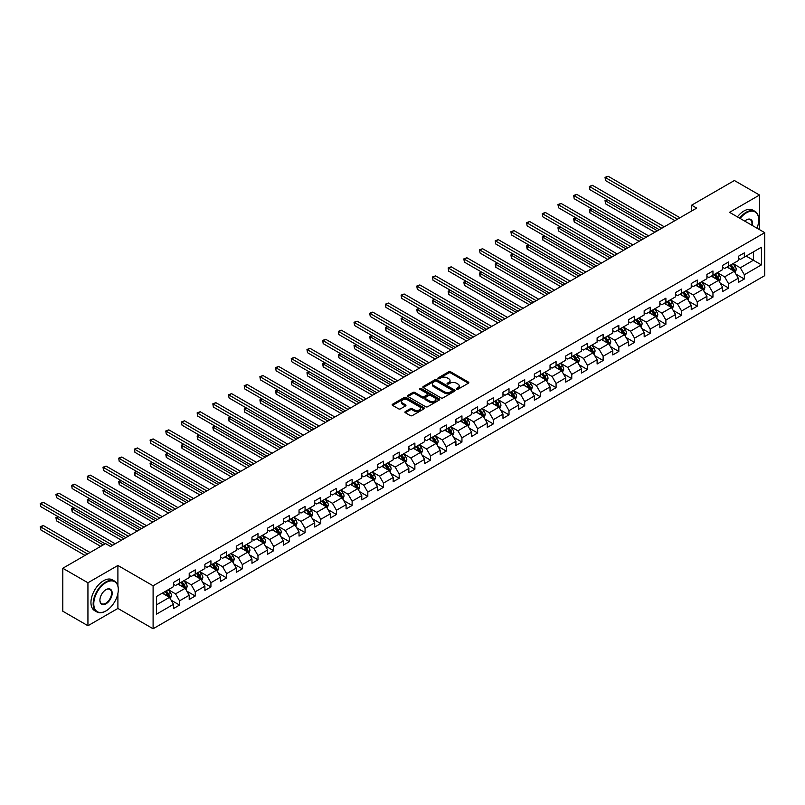 <?xml version="1.0" encoding="UTF-8"?>
<svg xmlns="http://www.w3.org/2000/svg" width="805" height="805" viewBox="0 0 805 805"><rect width="100%" height="100%" fill="white"/><g stroke="black" fill="none" stroke-linecap="round" stroke-linejoin="round"><path stroke-width="1.21" d="M456.546 389.268A0.976 0.564 0 0 0 457.924 389.268L468.409 383.21A1.399 0.805 0 0 0 468.822 382.647A1.399 0.805 0 0 0 468.409 382.073L450.649 371.819A1.399 0.805 0 0 0 448.667 371.819L438.182 377.867A0.976 0.564 0 0 0 439.56 378.672L440.919 377.887A4.468 2.576 0 0 1 447.238 377.887L448.717 378.742A4.468 2.576 0 0 1 450.025 380.564A4.468 2.576 0 0 1 448.717 382.385L447.359 383.17A0.976 0.564 0 0 0 448.747 383.965L450.106 383.19A4.468 2.576 0 0 1 456.415 383.19L457.904 384.045A4.468 2.576 0 0 1 459.212 385.867A4.468 2.576 0 0 1 457.904 387.688L456.546 388.473A0.976 0.564 0 0 0 456.546 389.268L456.546 388.473M405.338 411.597A1.399 0.805 0 0 0 404.925 412.17A1.399 0.805 0 0 0 405.338 412.734L410.319 415.611A1.399 0.805 0 0 0 412.291 415.611L423.943 408.89A1.399 0.805 0 0 0 424.356 408.316A1.399 0.805 0 0 0 423.943 407.753L406.173 397.489A1.399 0.805 0 0 0 404.201 397.489L392.548 404.221A1.399 0.805 0 0 0 392.146 404.784A1.399 0.805 0 0 0 392.548 405.358L398.576 408.829A1.399 0.805 0 0 0 400.548 408.829L405.529 405.951A1.399 0.805 0 0 0 405.941 405.388A1.399 0.805 0 0 0 405.529 404.814L402.55 403.094A3.733 2.153 0 0 1 401.454 401.564A3.733 2.153 0 0 1 403.758 399.572A3.733 2.153 0 0 1 407.823 400.045L419.526 406.797A3.733 2.153 0 0 1 420.623 408.316A3.733 2.153 0 0 1 418.318 410.309A3.733 2.153 0 0 1 414.243 409.846L412.291 408.719A1.399 0.805 0 0 0 410.319 408.719L405.338 411.597L405.338 412.734M117.902 565.472L87.936 582.77L62.8 568.26L62.8 611.226L87.936 625.737L117.902 608.439L153.101 628.755L153.101 585.788L117.902 565.472L117.902 585.869M759.518 229.646L759.518 195.041L729.551 212.339L764.75 232.665L153.101 585.788M759.518 195.041L734.381 180.521L691.636 205.195L691.636 211.001M62.8 568.26L105.535 543.576L110.567 546.484L696.667 208.103L691.636 205.195M441.019 397.891A1.399 0.805 0 0 0 442.992 397.891L454.644 391.17A1.399 0.805 0 0 0 455.046 390.596A1.399 0.805 0 0 0 454.644 390.023L436.874 379.769A1.399 0.805 0 0 0 434.901 379.769L423.249 386.491A1.399 0.805 0 0 0 422.846 387.064A1.399 0.805 0 0 0 423.249 387.628L441.019 397.891M420.24 389.479A0.976 0.564 0 0 1 421.226 389.62L439.278 400.035L427.646 406.756A1.399 0.805 0 0 1 425.674 406.756L407.904 396.493L407.904 395.356A1.399 0.805 0 0 0 407.491 395.919A1.399 0.805 0 0 0 407.904 396.493M407.904 395.356L412.885 392.478A1.399 0.805 0 0 1 414.857 392.478L422.072 396.634A1.399 0.805 0 0 0 424.044 396.634L427.344 394.722A1.399 0.805 0 0 0 427.757 394.158A1.399 0.805 0 0 0 427.344 393.585L419.848 389.258A0.976 0.564 0 0 1 421.226 388.453L439.289 398.888A1.399 0.805 0 0 1 439.701 399.461A1.399 0.805 0 0 1 439.289 400.025L439.289 398.888M153.101 628.755L764.75 275.632L764.75 232.665M171.153 600.218L179.555 605.068L179.555 600.832L189.205 595.257L189.205 599.494L195.243 596.012L195.243 591.776L204.893 586.201L204.893 590.437L210.93 586.956L210.93 582.709L220.59 577.145L220.59 581.381L226.618 577.899L226.618 573.653L236.278 568.078L236.278 572.325L242.305 568.833L242.305 564.597L251.965 559.022L251.965 563.269L257.992 559.777L257.992 555.541L267.652 549.966L267.652 554.202L273.68 550.721L273.68 546.484L283.34 540.91L283.34 545.146L289.377 541.664L289.377 537.428L299.027 531.853L299.027 536.09L305.065 532.608L305.065 528.372L314.715 522.797L314.715 527.034L320.752 523.552L320.752 519.316L330.402 513.741L330.402 517.977L336.44 514.496L336.44 510.249L346.09 504.675L346.09 508.921L352.127 505.439L352.127 501.193L361.777 495.618L361.777 499.865L367.815 496.373L367.815 492.137L377.465 486.562L377.465 490.798L383.502 487.317L383.502 483.081L393.162 477.506L393.162 481.742L399.189 478.261L399.189 474.024L408.849 468.45L408.849 472.686L414.877 469.204L414.877 464.968L424.537 459.393L424.537 463.63L430.564 460.148L430.564 455.912L440.224 450.337L440.224 454.573L446.252 451.092L446.252 446.845L455.912 441.281L455.912 445.517L461.949 442.036L461.949 437.789L471.599 432.215L471.599 436.461L477.637 432.969L477.637 428.733L487.287 423.158L487.287 427.405L493.324 423.913L493.324 419.677L502.974 414.102L502.974 418.338L509.012 414.857L509.012 410.62L518.662 405.046L518.662 409.282L524.699 405.8L524.699 401.564L534.349 395.99L534.349 400.226L540.386 396.744L540.386 392.508L550.036 386.933L550.036 391.17L556.074 387.688L556.074 383.452L565.734 377.877L565.734 382.113L571.761 378.632L571.761 374.385L581.421 368.811L581.421 373.057L587.449 369.575L587.449 365.329L597.109 359.755L597.109 364.001L603.136 360.509L603.136 356.273L612.796 350.698L612.796 354.935L618.824 351.453L618.824 347.217L628.484 341.642L628.484 345.878L634.521 342.397L634.521 338.16L644.171 332.586L644.171 336.822L650.209 333.34L650.209 329.104L659.859 323.529L659.859 327.766L665.896 324.284L665.896 320.048L675.546 314.473L675.546 318.71L681.583 315.228L681.583 310.982L691.233 305.417L691.233 309.653L697.271 306.172L697.271 301.925L706.921 296.351L706.921 300.597L712.958 297.105L712.958 292.869L722.608 287.294L722.608 291.541L728.646 288.049L728.646 283.813L738.306 278.238L738.306 282.475L744.333 278.993L744.333 274.757L761.429 264.885L761.429 247.236L753.389 251.885L753.389 260.236L761.429 264.885M179.555 605.068L173.518 608.55L173.518 604.313L156.422 614.185L156.422 596.535L173.518 586.664L173.518 582.428L179.555 578.936L179.555 583.182L189.205 577.608L189.205 573.361L195.243 569.88L195.243 574.116L204.893 568.551L204.893 564.305L210.93 560.823L210.93 565.06L220.59 559.485L220.59 555.249L226.618 551.767L226.618 556.003L236.278 550.429L236.278 546.192L242.305 542.711L242.305 546.947L251.965 541.373L251.965 537.136L257.992 533.655L257.992 537.891L267.652 532.316L267.652 528.08L273.68 524.598L273.68 528.835L283.34 523.26L283.34 519.024L289.377 515.532L289.377 519.778L299.027 514.204L299.027 509.968L305.065 506.476L305.065 510.722L314.715 505.148L314.715 500.901L320.752 497.42L320.752 501.656L330.402 496.081L330.402 491.845L336.44 488.363L336.44 492.6L346.09 487.025L346.09 482.789L352.127 479.307L352.127 483.543L361.777 477.969L361.777 473.732L367.815 470.251L367.815 474.487L377.465 468.913L377.465 464.676L383.502 461.195L383.502 465.431L393.162 459.856L393.162 455.62L399.189 452.138L399.189 456.375L408.849 450.8L408.849 446.564L414.877 443.072L414.877 447.318L424.537 441.744L424.537 437.497L430.564 434.016L430.564 438.252L440.224 432.688L440.224 428.441L446.252 424.96L446.252 429.196L455.912 423.621L455.912 419.385L461.949 415.903L461.949 420.14L471.599 414.565L471.599 410.329L477.637 406.847L477.637 411.083L487.287 405.509L487.287 401.272L493.324 397.791L493.324 402.027L502.974 396.452L502.974 392.216L509.012 388.735L509.012 392.971L518.662 387.396L518.662 383.16L524.699 379.668L524.699 383.915L534.349 378.34L534.349 374.104L540.386 370.612L540.386 374.858L550.036 369.284L550.036 365.037L556.074 361.556L556.074 365.792L565.734 360.217L565.734 355.981L571.761 352.499L571.761 356.736L581.421 351.161L581.421 346.925L587.449 343.443L587.449 347.68L597.109 342.105L597.109 337.869L603.136 334.387L603.136 338.623L612.796 333.049L612.796 328.812L618.824 325.331L618.824 329.567L628.484 323.992L628.484 319.756L634.521 316.274L634.521 320.511L644.171 314.936L644.171 310.7L650.209 307.208L650.209 311.454L659.859 305.88L659.859 301.634L665.896 298.152L665.896 302.388L675.546 296.824L675.546 292.577L681.583 289.096L681.583 293.332L691.233 287.757L691.233 283.521L697.271 280.039L697.271 284.276L706.921 278.701L706.921 274.465L712.958 270.983L712.958 275.219L722.608 269.645L722.608 265.409L728.646 261.927L728.646 266.163L738.306 260.589L738.306 256.352L744.333 252.871L744.333 257.107L761.429 247.236M177.945 584.108L185.19 588.284L175.53 593.859L168.295 589.683M173.518 584.339L175.53 585.497L179.555 583.182M175.53 593.859L179.555 600.832M185.19 588.284L189.205 595.257M193.633 575.052L200.878 579.228L191.218 584.802L183.983 580.626M189.205 575.283L191.218 576.44L195.243 574.116M191.218 584.802L195.243 591.776M200.878 579.228L204.893 586.201M209.32 565.996L216.565 570.171L206.905 575.746L199.67 571.57M204.893 566.227L206.905 567.384L210.93 565.06M206.905 575.746L210.93 582.709M216.565 570.171L220.59 577.145M225.008 556.939L232.253 561.115L222.593 566.69L215.358 562.504M220.59 557.171L222.593 558.328L226.618 556.003M222.593 566.69L226.618 573.653M232.253 561.115L236.278 568.078M240.695 547.873L247.94 552.059L238.29 557.634L231.045 553.448M236.278 548.104L238.29 549.272L242.305 546.947M238.29 557.634L242.305 564.597M247.94 552.059L251.965 559.022M256.382 538.817L263.627 543.003L253.978 548.577L246.733 544.391M251.965 539.048L253.978 540.215L257.992 537.891M253.978 548.577L257.992 555.541M263.627 543.003L267.652 549.966M272.08 529.76L279.315 533.946L269.665 539.521L262.42 535.335M267.652 529.992L269.665 531.159L273.68 528.835M269.665 539.521L273.68 546.484M279.315 533.946L283.34 540.91M287.767 520.704L295.002 524.88L285.352 530.455L278.107 526.279M283.34 520.936L285.352 522.093L289.377 519.778M285.352 530.455L289.377 537.428M295.002 524.88L299.027 531.853M303.455 511.648L310.69 515.824L301.04 521.399L293.795 517.223M299.027 511.879L301.04 513.037L305.065 510.722M301.04 521.399L305.065 528.372M310.69 515.824L314.715 522.797M319.142 502.592L326.377 506.768L316.727 512.342L309.482 508.166M314.715 502.823L316.727 503.98L320.752 501.656M316.727 512.342L320.752 519.316M326.377 506.768L330.402 513.741M334.83 493.535L342.075 497.711L332.415 503.286L325.17 499.11M330.402 493.767L332.415 494.924L336.44 492.6M332.415 503.286L336.44 510.249M342.075 497.711L346.09 504.675M350.517 484.469L357.762 488.655L348.102 494.23L340.867 490.044M346.09 484.711L348.102 485.868L352.127 483.543M348.102 494.23L352.127 501.193M357.762 488.655L361.777 495.618M366.205 475.413L373.45 479.599L363.79 485.174L356.555 480.988M361.777 475.644L363.79 476.812L367.815 474.487M363.79 485.174L367.815 492.137M373.45 479.599L377.465 486.562M381.892 466.357L389.137 470.543L379.477 476.117L372.242 471.931M377.465 466.588L379.477 467.755L383.502 465.431M379.477 476.117L383.502 483.081M389.137 470.543L393.162 477.506M397.579 457.3L404.824 461.486L395.164 467.051L387.93 462.875M393.162 457.532L395.164 458.699L399.189 456.375M395.164 467.051L399.189 474.024M404.824 461.486L408.849 468.45M413.267 448.244L420.512 452.42L410.862 457.995L403.617 453.819M408.849 448.476L410.862 449.633L414.877 447.318M410.862 457.995L414.877 464.968M420.512 452.42L424.537 459.393M428.954 439.188L436.199 443.364L426.549 448.938L419.304 444.763M424.537 439.419L426.549 440.577L430.564 438.252M426.549 448.938L430.564 455.912M436.199 443.364L440.224 450.337M444.652 430.132L451.887 434.308L442.237 439.882L434.992 435.706M440.224 430.363L442.237 431.52L446.252 429.196M442.237 439.882L446.252 446.845M451.887 434.308L455.912 441.281M460.339 421.075L467.574 425.251L457.924 430.826L450.679 426.64M455.912 421.307L457.924 422.464L461.949 420.14M457.924 430.826L461.949 437.789M467.574 425.251L471.599 432.215M476.027 412.009L483.262 416.195L473.612 421.77L466.367 417.584M471.599 412.241L473.612 413.408L477.637 411.083M473.612 421.77L477.637 428.733M483.262 416.195L487.287 423.158M491.714 402.953L498.949 407.139L489.299 412.713L482.054 408.527M487.287 403.184L489.299 404.351L493.324 402.027M489.299 412.713L493.324 419.677M498.949 407.139L502.974 414.102M507.402 393.897L514.637 398.083L504.987 403.657L497.742 399.471M502.974 394.128L504.987 395.295L509.012 392.971M504.987 403.657L509.012 410.62M514.637 398.083L518.662 405.046M523.089 384.84L530.334 389.016L520.674 394.591L513.439 390.415M518.662 385.072L520.674 386.229L524.699 383.915M520.674 394.591L524.699 401.564M530.334 389.016L534.349 395.99M538.776 375.784L546.021 379.96L536.361 385.535L529.127 381.359M534.349 376.016L536.361 377.173L540.386 374.858M536.361 385.535L540.386 392.508M546.021 379.96L550.036 386.933M554.464 366.728L561.709 370.904L552.049 376.478L544.814 372.302M550.036 366.959L552.049 368.116L556.074 365.792M552.049 376.478L556.074 383.452M561.709 370.904L565.734 377.877M570.151 357.672L577.396 361.848L567.736 367.422L560.501 363.246M565.734 357.903L567.736 359.06L571.761 356.736M567.736 367.422L571.761 374.385M577.396 361.848L581.421 368.811M585.839 348.605L593.084 352.791L583.434 358.366L576.189 354.18M581.421 348.847L583.434 350.004L587.449 347.68M583.434 358.366L587.449 365.329M593.084 352.791L597.109 359.755M601.526 339.549L608.771 343.735L599.121 349.31L591.876 345.124M597.109 339.78L599.121 340.948L603.136 338.623M599.121 349.31L603.136 356.273M608.771 343.735L612.796 350.698M617.224 330.493L624.459 334.679L614.809 340.253L607.564 336.067M612.796 330.724L614.809 331.891L618.824 329.567M614.809 340.253L618.824 347.217M624.459 334.679L628.484 341.642M632.911 321.437L640.146 325.623L630.496 331.187L623.251 327.011M628.484 321.668L630.496 322.835L634.521 320.511M630.496 331.187L634.521 338.16M640.146 325.623L644.171 332.586M648.599 312.38L655.834 316.556L646.184 322.131L638.939 317.955M644.171 312.612L646.184 313.769L650.209 311.454M646.184 322.131L650.209 329.104M655.834 316.556L659.859 323.529M664.286 303.324L671.521 307.5L661.871 313.075L654.626 308.899M659.859 303.555L661.871 304.713L665.896 302.388M661.871 313.075L665.896 320.048M671.521 307.5L675.546 314.473M679.973 294.268L687.208 298.444L677.558 304.018L670.313 299.842M675.546 294.499L677.558 295.656L681.583 293.332M677.558 304.018L681.583 310.982M687.208 298.444L691.233 305.417M695.661 285.212L702.906 289.387L693.246 294.962L686.011 290.776M691.233 285.443L693.246 286.6L697.271 284.276M693.246 294.962L697.271 301.925M702.906 289.387L706.921 296.351M711.348 276.145L718.593 280.331L708.933 285.906L701.698 281.72M706.921 276.387L708.933 277.544L712.958 275.219M708.933 285.906L712.958 292.869M718.593 280.331L722.608 287.294M727.036 267.089L734.281 271.275L724.621 276.85L717.386 272.664M722.608 267.32L724.621 268.488L728.646 266.163M724.621 276.85L728.646 283.813M734.281 271.275L738.306 278.238M746.144 256.06L753.389 260.236L740.308 267.793L733.073 263.607M738.306 258.264L740.308 259.431L744.333 257.107M740.308 267.793L744.333 274.757M87.936 582.77L87.936 625.737M156.422 604.897L169.503 597.35L162.258 593.164M169.503 597.35L173.518 604.313M735.941 274.143L744.333 278.993M720.254 283.209L728.646 288.049M704.556 292.265L712.958 297.105M688.869 301.322L697.271 306.172M673.181 310.378L681.583 315.228M657.494 319.434L665.896 324.284M641.806 328.49L650.209 333.34M626.119 337.547L634.521 342.397M610.432 346.603L618.824 351.453M594.744 355.669L603.136 360.509M579.057 364.725L587.449 369.575M563.369 373.782L571.761 378.632M547.682 382.838L556.074 387.688M531.994 391.894L540.386 396.744M516.297 400.95L524.699 405.8M500.609 410.007L509.012 414.857M484.922 419.073L493.324 423.913M469.235 428.129L477.637 432.969M453.547 437.185L461.949 442.036M437.86 446.242L446.252 451.092M422.172 455.298L430.564 460.148M406.485 464.354L414.877 469.204M390.797 473.41L399.189 478.261M375.11 482.467L383.502 487.317M359.422 491.533L367.815 496.373M343.725 500.589L352.127 505.439M328.038 509.646L336.44 514.496M312.35 518.702L320.752 523.552M296.663 527.758L305.065 532.608M280.975 536.814L289.377 541.664M265.288 545.871L273.68 550.721M249.6 554.937L257.992 559.777M233.913 563.993L242.305 568.833M218.225 573.049L226.618 577.899M202.538 582.106L210.93 586.956M186.851 591.162L195.243 596.012M117.902 608.439L117.902 593.456M456.928 389.409L457.904 388.845A4.468 2.576 0 0 0 459.212 387.024L459.212 385.867M450.025 380.564L450.025 381.721A4.468 2.576 0 0 1 448.717 383.552L447.751 384.106M468.409 382.073L468.409 383.21L450.649 372.977A1.399 0.805 0 0 0 448.667 372.977L438.574 378.803M454.644 390.023L454.644 391.17L436.874 380.926A1.399 0.805 0 0 0 434.901 380.926L423.269 387.638M452.179 390.999A0.976 0.564 0 0 0 452.179 390.194L436.582 381.188A0.976 0.564 0 0 0 435.193 381.188L433.764 382.013A4.468 2.576 0 0 0 432.456 383.844A4.468 2.576 0 0 0 433.764 385.665L444.43 391.824A4.468 2.576 0 0 0 450.74 391.824L452.179 390.999L452.179 392.156A0.976 0.564 0 0 0 452.46 391.753L452.46 390.596M432.456 383.844L432.456 385.001A4.468 2.576 0 0 0 433.764 386.823L433.764 385.665M452.179 392.156L450.74 392.981A4.468 2.576 0 0 1 444.43 392.981L433.764 386.823M407.924 396.503L412.885 393.635L412.885 392.478M427.757 394.158L427.757 395.315A1.399 0.805 0 0 1 427.344 395.889L424.044 397.801A1.399 0.805 0 0 1 422.072 397.801L414.857 393.635A1.399 0.805 0 0 0 412.885 393.635M429.548 400.95A3.733 2.153 0 0 0 433.613 401.423A3.733 2.153 0 0 0 435.918 399.431A3.733 2.153 0 0 0 434.821 397.901L430.705 395.527A1.399 0.805 0 0 0 428.733 395.527L425.422 397.439A1.399 0.805 0 0 0 425.01 398.002A1.399 0.805 0 0 0 425.422 398.576L429.548 400.95L429.548 402.118A3.733 2.153 0 0 0 433.613 402.581A3.733 2.153 0 0 0 435.918 400.588L435.918 399.431M425.01 398.002L425.01 399.169A1.399 0.805 0 0 0 425.422 399.733L425.422 398.576M429.548 402.118L425.422 399.733M420.623 408.316L420.623 409.483A3.733 2.153 0 0 1 418.318 411.476A3.733 2.153 0 0 1 414.243 411.003L412.291 409.876A1.399 0.805 0 0 0 410.319 409.876L405.358 412.744M401.454 401.564L401.454 402.731A3.733 2.153 0 0 0 402.55 404.251L402.55 403.094M405.529 404.814L405.529 405.951L402.55 404.251M423.943 407.753L423.943 408.89L406.173 398.656A1.399 0.805 0 0 0 404.201 398.656L392.568 405.368M735.076 272.654L736.273 269.635A3.773 2.174 -120 0 0 735.066 266.425L732.993 263.658M729.37 268.437L727.962 266.556M607.493 199.821L605.581 200.918L605.581 203.826L654.827 232.253M729.873 265.459L731.946 268.226A3.773 2.174 60 0 1 733.023 270.49L734.23 269.796A3.773 2.174 -120 0 0 733.154 267.532L731.081 264.754M730.135 265.308L732.439 268.377A1.922 1.107 60 0 1 732.792 268.961L734.23 269.796M605.581 203.826L605.028 200.596L657.343 230.804M605.028 200.596L607.272 199.69M677.458 219.191L605.581 177.694L608.097 176.245L679.973 217.742M674.942 220.64L605.581 180.602L605.028 177.372L608.097 176.245M605.581 180.602L605.028 177.372M756.972 228.167A17.348 10.022 120 0 0 758.713 219.886A17.348 10.022 120 0 0 746.446 212.802A17.348 10.022 120 0 0 740.147 218.457M739.624 218.155A17.78 10.264 -60 0 1 746.144 212.279A17.78 10.264 -60 0 1 755.03 211.403A17.78 10.264 -60 0 1 758.713 219.544A17.78 10.264 -60 0 1 758.713 219.715M744.766 221.123A8.674 5.011 -60 0 1 746.446 219.886L746.446 219.886A8.674 5.011 -60 0 1 752.343 225.501M737.41 216.877A17.78 10.264 -60 0 1 743.931 211.001A17.78 10.264 -60 0 1 752.826 210.125L755.03 211.403M751.8 225.189A8.251 4.76 120 0 0 750.27 219.654A8.251 4.76 120 0 0 746.295 219.976M105.737 611.045L106.039 610.874A17.348 10.022 120 0 0 118.305 589.622A17.348 10.022 120 0 0 106.039 582.538A17.348 10.022 120 0 0 93.772 603.79A17.348 10.022 120 0 0 106.039 610.874L105.737 611.045A17.78 10.264 -60 0 1 96.852 611.931A17.78 10.264 -60 0 1 94.125 597.682A17.78 10.264 -60 0 1 105.737 582.015A17.78 10.264 -60 0 1 114.632 581.14A17.78 10.264 -60 0 1 118.305 589.27A17.78 10.264 -60 0 1 118.305 589.451M106.039 603.79A8.674 5.011 -60 0 1 99.911 600.248A8.674 5.011 -60 0 1 106.039 589.622L106.039 589.622A8.674 5.011 -60 0 1 112.177 593.164A8.674 5.011 -60 0 1 106.039 603.79M99.911 600.067A8.251 4.76 120 0 0 101.611 603.68A8.251 4.76 120 0 0 105.737 603.267A8.251 4.76 120 0 0 111.13 596.002A8.251 4.76 120 0 0 109.862 589.391A8.251 4.76 120 0 0 105.888 589.713M96.852 611.931L94.638 610.653A17.78 10.264 -60 0 1 91.911 596.404A17.78 10.264 -60 0 1 103.523 580.737A17.78 10.264 -60 0 1 112.418 579.862L114.632 581.14M719.388 281.71L720.586 278.691A3.773 2.174 -120 0 0 719.378 275.481L717.305 272.714M713.683 277.494L712.274 275.612M591.806 208.877L589.894 209.974L589.894 212.882L639.14 241.309M714.186 274.515L716.259 277.282A3.773 2.174 60 0 1 717.336 279.546L718.543 278.852A3.773 2.174 -120 0 0 717.466 276.588L715.393 273.811M714.448 274.364L716.752 277.433A1.922 1.107 60 0 1 717.104 278.017L718.543 278.852M589.894 212.882L589.341 209.662L641.655 239.86M589.341 209.662L591.584 208.747M703.701 290.766L704.888 287.747A3.773 2.174 -120 0 0 703.691 284.537L701.618 281.77M697.995 286.56L696.587 284.668M576.118 217.934L574.207 219.03L574.207 221.939L623.452 250.375M698.499 283.571L700.571 286.339A3.773 2.174 60 0 1 701.648 288.603L702.856 287.908A3.773 2.174 -120 0 0 701.779 285.644L699.706 282.877M698.76 283.42L701.064 286.489A1.922 1.107 60 0 1 701.407 287.073L702.856 287.908M574.207 221.939L573.653 218.719L625.968 248.916M573.653 218.719L575.897 217.803M661.77 228.248L589.894 186.75L592.41 185.301L664.286 226.799M659.255 229.697L589.894 189.658L589.341 186.428L592.41 185.301M589.894 189.658L589.341 186.428M646.083 237.304L574.207 195.806L576.722 194.357L648.599 235.855M643.567 238.753L574.207 198.714L573.653 195.494L576.722 194.357M574.207 198.714L573.653 195.494M688.003 299.822L689.201 296.803A3.773 2.174 -120 0 0 688.003 293.594L685.93 290.826M682.308 295.616L680.899 293.734M560.431 226.99L558.519 228.097L558.519 230.995L607.765 259.431M682.811 292.628L684.884 295.395A3.773 2.174 60 0 1 685.961 297.669L687.168 296.965A3.773 2.174 -120 0 0 686.091 294.7L684.019 291.933M683.073 292.477L685.377 295.546A1.922 1.107 60 0 1 685.719 296.129L687.168 296.965M558.519 230.995L557.966 227.775L610.281 257.972M557.966 227.775L560.21 226.859M672.316 308.879L673.513 305.87A3.773 2.174 -120 0 0 672.316 302.66L670.233 299.883M666.621 304.672L665.212 302.791M544.744 236.046L542.832 237.153L542.832 240.051L592.077 268.488M667.124 301.684L669.197 304.451A3.773 2.174 60 0 1 670.273 306.725L671.481 306.031A3.773 2.174 -120 0 0 670.404 303.757L668.331 300.99M667.385 301.533L669.69 304.612A1.922 1.107 60 0 1 670.032 305.186L671.481 306.031M542.832 240.051L542.278 236.831L594.593 267.039M542.278 236.831L544.522 235.915M656.628 317.935L657.826 314.926A3.773 2.174 -120 0 0 656.628 311.716L654.546 308.939M650.933 313.729L649.524 311.847M529.056 245.102L527.144 246.209L527.144 249.107L576.39 277.544M651.436 310.74L653.509 313.517A3.773 2.174 60 0 1 654.586 315.781L655.793 315.087A3.773 2.174 -120 0 0 654.717 312.813L652.634 310.046M651.698 310.589L653.992 313.668A1.922 1.107 60 0 1 654.344 314.252L655.793 315.087M527.144 249.107L526.591 245.887L578.906 276.095M526.591 245.887L528.835 244.972M630.396 246.36L558.519 204.862L561.035 203.413L632.911 244.911M627.88 247.819L558.519 207.77L557.966 204.551L561.035 203.413M558.519 207.77L557.966 204.551M614.708 255.416L542.832 213.929L545.347 212.47L617.224 253.967M612.192 256.876L542.832 216.827L542.278 213.607L545.347 212.47M542.832 216.827L542.278 213.607M599.021 264.483L527.144 222.985L529.66 221.526L601.526 263.024M596.505 265.932L527.144 225.883L526.591 222.663L529.66 221.526M527.144 225.883L526.591 222.663M583.333 273.539L511.457 232.041L513.972 230.592L585.839 272.09M580.818 274.988L511.457 234.939L510.903 231.719L513.972 230.592M511.457 234.939L510.903 231.719M567.636 282.595L495.769 241.098L498.275 239.649L570.151 281.146M565.13 284.044L495.769 244.006L495.216 240.776L498.275 239.649M495.769 244.006L495.216 240.776M551.948 291.651L480.082 250.154L482.587 248.705L554.464 290.202M549.433 293.101L480.082 253.062L479.528 249.832L482.587 248.705M480.082 253.062L479.528 249.832M536.261 300.708L464.384 259.21L466.9 257.761L538.776 299.259M533.745 302.157L464.384 262.118L463.831 258.898L466.9 257.761M464.384 262.118L463.831 258.898M520.573 309.764L448.697 268.266L451.213 266.817L523.089 308.315M518.058 311.223L448.697 271.174L448.144 267.954L451.213 266.817M448.697 271.174L448.144 267.954M504.886 318.82L433.01 277.333L435.525 275.874L507.402 317.371M502.37 320.279L433.01 280.231L432.456 277.011L435.525 275.874M433.01 280.231L432.456 277.011M489.199 327.887L417.322 286.389L419.838 284.93L491.714 326.428M486.683 329.336L417.322 289.287L416.769 286.067L419.838 284.93M417.322 289.287L416.769 286.067M473.511 336.943L401.635 295.445L404.15 293.996L476.027 335.484M470.995 338.392L401.635 298.343L401.081 295.123L404.15 293.996M401.635 298.343L401.081 295.123M457.824 345.999L385.947 304.501L388.463 303.052L460.339 344.55M455.308 347.448L385.947 307.399L385.394 304.179L388.463 303.052M385.947 307.399L385.394 304.179M442.136 355.055L370.26 313.558L372.775 312.109L444.652 353.606M439.621 356.504L370.26 316.466L369.706 313.236L372.775 312.109M370.26 316.466L369.706 313.236M426.449 364.112L354.572 322.614L357.088 321.165L428.954 362.663M423.933 365.561L354.572 325.522L354.019 322.292L357.088 321.165M354.572 325.522L354.019 322.292M410.761 373.168L338.885 331.67L341.401 330.221L413.267 371.719M408.246 374.617L338.885 334.578L338.331 331.358L341.401 330.221M338.885 334.578L338.331 331.358M395.064 382.224L323.197 340.726L325.703 339.277L397.579 380.775M392.558 383.683L323.197 343.634L322.644 340.414L325.703 339.277M323.197 343.634L322.644 340.414M379.376 391.28L307.51 349.793L310.016 348.334L381.892 389.831M376.861 392.739L307.51 352.691L306.957 349.471L310.016 348.334M307.51 352.691L306.957 349.471M363.689 400.347L291.812 358.849L294.328 357.39L366.205 398.888M361.173 401.796L291.812 361.747L291.259 358.527L294.328 357.39M291.812 361.747L291.259 358.527M348.002 409.403L276.125 367.905L278.641 366.456L350.517 407.944M345.486 410.852L276.125 370.803L275.572 367.583L278.641 366.456M276.125 370.803L275.572 367.583M640.941 326.991L642.138 323.982A3.773 2.174 -120 0 0 640.941 320.772L638.858 318.005M635.246 322.785L633.837 320.903M513.369 254.159L511.457 255.266L511.457 258.163L560.703 286.6M635.739 319.796L637.822 322.574A3.773 2.174 60 0 1 638.898 324.838L640.106 324.143A3.773 2.174 -120 0 0 639.029 321.879L636.946 319.102M636.01 319.645L638.305 322.725A1.922 1.107 60 0 1 638.657 323.308L640.106 324.143M511.457 258.163L510.903 254.944L563.218 285.151M510.903 254.944L513.147 254.038M625.254 336.047L626.451 333.039A3.773 2.174 -120 0 0 625.244 329.829L623.171 327.061M619.558 331.841L618.139 329.959M497.681 263.215L495.769 264.322L495.769 267.23L545.015 295.656M620.051 328.863L622.134 331.63A3.773 2.174 60 0 1 623.211 333.894L624.418 333.2A3.773 2.174 -120 0 0 623.342 330.936L621.259 328.158M620.313 328.702L622.617 331.781A1.922 1.107 60 0 1 622.969 332.364L624.418 333.2M495.769 267.23L495.216 264L547.531 294.207M495.216 264L497.46 263.094M609.566 345.114L610.764 342.095A3.773 2.174 -120 0 0 609.556 338.885L607.483 336.118M603.861 340.897L602.452 339.016M481.984 272.281L480.082 273.378L480.082 276.286L529.328 304.713M604.364 337.919L606.447 340.686A3.773 2.174 60 0 1 607.523 342.95L608.731 342.256A3.773 2.174 -120 0 0 607.644 339.992L605.571 337.215M604.625 337.768L606.93 340.837A1.922 1.107 60 0 1 607.282 341.421L608.731 342.256M480.082 276.286L479.528 273.056L531.833 303.264M479.528 273.056L481.762 272.15M593.879 354.17L595.076 351.151A3.773 2.174 -120 0 0 593.869 347.941L591.796 345.174M588.173 349.954L586.765 348.072M466.296 281.337L464.384 282.434L464.384 285.342L513.64 313.769M588.676 346.975L590.749 349.742A3.773 2.174 60 0 1 591.836 352.006L593.044 351.312A3.773 2.174 -120 0 0 591.957 349.048L589.884 346.281M588.938 346.824L591.242 349.893A1.922 1.107 60 0 1 591.595 350.477L593.044 351.312M464.384 285.342L463.831 282.122L516.146 312.32M463.831 282.122L466.075 281.207M578.191 363.226L579.389 360.207A3.773 2.174 -120 0 0 578.181 356.997L576.108 354.23M572.486 359.02L571.077 357.138M450.609 290.394L448.697 291.491L448.697 294.399L497.943 322.835M572.989 356.031L575.062 358.799A3.773 2.174 60 0 1 576.149 361.073L577.346 360.368A3.773 2.174 -120 0 0 576.269 358.104L574.196 355.337M573.251 355.88L575.555 358.95A1.922 1.107 60 0 1 575.907 359.533L577.346 360.368M448.697 294.399L448.144 291.179L500.458 321.376M448.144 291.179L450.387 290.263M562.504 372.282L563.701 369.264A3.773 2.174 -120 0 0 562.494 366.064L560.421 363.286M556.798 368.076L555.39 366.195M434.921 299.45L433.01 300.557L433.01 303.455L482.255 331.891M557.302 365.088L559.374 367.855A3.773 2.174 60 0 1 560.451 370.129L561.659 369.425A3.773 2.174 -120 0 0 560.582 367.161L558.509 364.393M557.563 364.937L559.867 368.006A1.922 1.107 60 0 1 560.22 368.589L561.659 369.425M433.01 303.455L432.456 300.235L484.771 330.432M432.456 300.235L434.7 299.319M546.816 381.339L548.014 378.33A3.773 2.174 -120 0 0 546.806 375.12L544.733 372.343M541.111 377.132L539.702 375.251M419.234 308.506L417.322 309.613L417.322 312.511L466.568 340.948M541.614 374.144L543.687 376.921A3.773 2.174 60 0 1 544.764 379.185L545.971 378.491A3.773 2.174 -120 0 0 544.894 376.217L542.822 373.45M541.876 373.993L544.18 377.072A1.922 1.107 60 0 1 544.532 377.656L545.971 378.491M417.322 312.511L416.769 309.291L469.084 339.499M416.769 309.291L419.013 308.375M531.129 390.395L532.316 387.386A3.773 2.174 -120 0 0 531.119 384.176L529.046 381.399M525.423 386.189L524.015 384.307M403.547 317.562L401.635 318.669L401.635 321.567L450.881 350.004M525.927 383.2L528 385.977A3.773 2.174 60 0 1 529.076 388.241L530.284 387.547A3.773 2.174 -120 0 0 529.207 385.273L527.134 382.506M526.188 383.049L528.493 386.128A1.922 1.107 60 0 1 528.835 386.712L530.284 387.547M401.635 321.567L401.081 318.347L453.396 348.555M401.081 318.347L403.325 317.442M515.431 399.451L516.629 396.442A3.773 2.174 -120 0 0 515.431 393.232L513.359 390.465M509.736 395.245L508.327 393.363M387.859 326.619L385.947 327.726L385.947 330.634L435.193 359.06M510.239 392.256L512.312 395.034A3.773 2.174 60 0 1 513.389 397.298L514.596 396.603A3.773 2.174 -120 0 0 513.52 394.339L511.447 391.562M510.501 392.105L512.805 395.185A1.922 1.107 60 0 1 513.147 395.768L514.596 396.603M385.947 330.634L385.394 327.404L437.709 357.611M385.394 327.404L387.638 326.498M499.744 408.507L500.941 405.499A3.773 2.174 -120 0 0 499.744 402.289L497.661 399.522M494.049 404.301L492.64 402.42M372.172 335.675L370.26 336.782L370.26 339.69L419.506 368.116M494.552 401.323L496.625 404.09A3.773 2.174 60 0 1 497.701 406.354L498.909 405.66A3.773 2.174 -120 0 0 497.832 403.396L495.759 400.618M494.813 401.172L497.118 404.241A1.922 1.107 60 0 1 497.46 404.824L498.909 405.66M370.26 339.69L369.706 336.46L422.021 366.667M369.706 336.46L371.95 335.554M484.057 417.574L485.254 414.555A3.773 2.174 -120 0 0 484.057 411.345L481.974 408.578M478.361 413.357L476.952 411.476M356.484 344.741L354.572 345.838L354.572 348.746L403.818 377.173M478.864 410.379L480.937 413.146A3.773 2.174 60 0 1 482.014 415.41L483.221 414.716A3.773 2.174 -120 0 0 482.145 412.452L480.062 409.675M479.126 410.228L481.42 413.297A1.922 1.107 60 0 1 481.772 413.881L483.221 414.716M354.572 348.746L354.019 345.526L406.334 375.724M354.019 345.526L356.263 344.61M468.369 426.63L469.567 423.611A3.773 2.174 -120 0 0 468.369 420.401L466.286 417.634M462.674 422.424L461.265 420.532M340.797 353.798L338.885 354.894L338.885 357.802L388.131 386.229M463.167 419.435L465.25 422.202A3.773 2.174 60 0 1 466.326 424.466L467.534 423.772A3.773 2.174 -120 0 0 466.457 421.508L464.374 418.741M463.439 419.284L465.733 422.353A1.922 1.107 60 0 1 466.085 422.937L467.534 423.772M338.885 357.802L338.331 354.582L390.646 384.78M338.331 354.582L340.575 353.667M452.682 435.686L453.879 432.667A3.773 2.174 -120 0 0 452.672 429.457L450.599 426.69M446.986 431.48L445.568 429.598M325.109 362.854L323.197 363.961L323.197 366.859L372.443 395.295M447.479 428.491L449.562 431.259A3.773 2.174 60 0 1 450.639 433.533L451.847 432.828A3.773 2.174 -120 0 0 450.77 430.564L448.687 427.797M447.741 428.341L450.045 431.41A1.922 1.107 60 0 1 450.398 431.993L451.847 432.828M323.197 366.859L322.644 363.639L374.959 393.836M322.644 363.639L324.888 362.723M436.994 444.742L438.192 441.734A3.773 2.174 -120 0 0 436.984 438.524L434.911 435.747M431.289 440.536L429.88 438.655M309.412 371.91L307.51 373.017L307.51 375.915L356.756 404.351M431.792 437.548L433.875 440.315A3.773 2.174 60 0 1 434.952 442.589L436.159 441.895A3.773 2.174 -120 0 0 435.072 439.621L432.999 436.853M432.054 437.397L434.358 440.476A1.922 1.107 60 0 1 434.71 441.049L436.159 441.895M307.51 375.915L306.957 372.695L359.261 402.903M306.957 372.695L309.19 371.779M421.307 453.799L422.504 450.79A3.773 2.174 -120 0 0 421.297 447.58L419.224 444.803M415.601 449.593L414.193 447.711M293.724 380.966L291.812 382.073L291.812 384.971L341.068 413.408M416.105 446.604L418.177 449.381A3.773 2.174 60 0 1 419.264 451.645L420.472 450.951A3.773 2.174 -120 0 0 419.385 448.677L417.312 445.91M416.366 446.453L418.67 449.532A1.922 1.107 60 0 1 419.023 450.116L420.472 450.951M291.812 384.971L291.259 381.751L343.574 411.959M291.259 381.751L293.503 380.835M405.619 462.855L406.817 459.846A3.773 2.174 -120 0 0 405.609 456.636L403.536 453.869M399.914 458.649L398.505 456.767M278.037 390.023L276.125 391.129L276.125 394.027L325.371 422.464M400.417 455.66L402.49 458.437A3.773 2.174 60 0 1 403.577 460.702L404.784 460.007A3.773 2.174 -120 0 0 403.697 457.733L401.625 454.966M400.679 455.509L402.983 458.588A1.922 1.107 60 0 1 403.335 459.172L404.784 460.007M276.125 394.027L275.572 390.807L327.887 421.015M275.572 390.807L277.816 389.902M389.932 471.911L391.129 468.902A3.773 2.174 -120 0 0 389.922 465.693L387.849 462.925M384.226 467.705L382.818 465.823M262.35 399.079L260.438 400.186L260.438 403.094L309.684 431.52M384.73 464.727L386.803 467.494A3.773 2.174 60 0 1 387.879 469.758L389.087 469.063A3.773 2.174 -120 0 0 388.01 466.799L385.937 464.022M384.991 464.566L387.296 467.645A1.922 1.107 60 0 1 387.648 468.228L389.087 469.063M260.438 403.094L259.884 399.864L312.199 430.071M259.884 399.864L262.128 398.958M374.245 480.977L375.442 477.959A3.773 2.174 -120 0 0 374.234 474.749L372.162 471.982M368.539 476.761L367.13 474.88M246.662 408.145L244.75 409.242L244.75 412.15L293.996 440.577M369.042 473.783L371.115 476.55A3.773 2.174 60 0 1 372.192 478.814L373.399 478.12A3.773 2.174 -120 0 0 372.323 475.856L370.25 473.078M369.304 473.632L371.608 476.701A1.922 1.107 60 0 1 371.96 477.285L373.399 478.12M244.75 412.15L244.197 408.92L296.512 439.127M244.197 408.92L246.441 408.014M358.557 490.034L359.744 487.015A3.773 2.174 -120 0 0 358.547 483.805L356.474 481.038M352.852 485.818L351.443 483.936M230.975 417.201L229.063 418.298L229.063 421.206L278.309 449.633M353.355 482.839L355.428 485.606A3.773 2.174 60 0 1 356.504 487.87L357.712 487.176A3.773 2.174 -120 0 0 356.635 484.912L354.562 482.145M353.616 482.688L355.921 485.757A1.922 1.107 60 0 1 356.263 486.341L357.712 487.176M229.063 421.206L228.509 417.986L280.824 448.184M228.509 417.986L230.753 417.071M342.86 499.09L344.057 496.071A3.773 2.174 -120 0 0 342.86 492.861L340.787 490.094M337.164 494.884L335.755 493.002M215.287 426.258L213.375 427.354L213.375 430.262L262.621 458.699M337.667 491.895L339.74 494.662A3.773 2.174 60 0 1 340.817 496.937L342.024 496.232A3.773 2.174 -120 0 0 340.948 493.968L338.875 491.201M337.929 491.744L340.233 494.813A1.922 1.107 60 0 1 340.575 495.397L342.024 496.232M213.375 430.262L212.822 427.042L265.137 457.24M212.822 427.042L215.066 426.127M332.314 418.459L260.438 376.961L262.953 375.512L334.83 417.01M329.798 419.908L260.438 379.869L259.884 376.639L262.953 375.512M260.438 379.869L259.884 376.639M316.627 427.515L244.75 386.018L247.266 384.569L319.142 426.066M314.111 428.964L244.75 388.926L244.197 385.696L247.266 384.569M244.75 388.926L244.197 385.696M300.939 436.572L229.063 395.074L231.578 393.625L303.455 435.123M298.424 438.021L229.063 397.982L228.509 394.762L231.578 393.625M229.063 397.982L228.509 394.762M285.252 445.628L213.375 404.13L215.891 402.681L287.767 444.179M282.736 447.087L213.375 407.038L212.822 403.818L215.891 402.681M213.375 407.038L212.822 403.818M327.172 508.146L328.37 505.127A3.773 2.174 -120 0 0 327.172 501.928L325.089 499.15M321.477 503.94L320.068 502.058M199.6 435.314L197.688 436.421L197.688 439.319L246.934 467.755M321.98 500.952L324.053 503.719A3.773 2.174 60 0 1 325.129 505.993L326.337 505.288A3.773 2.174 -120 0 0 325.26 503.024L323.187 500.257M322.242 500.801L324.546 503.87A1.922 1.107 60 0 1 324.888 504.453L326.337 505.288M197.688 439.319L197.134 436.099L249.449 466.296M197.134 436.099L199.378 435.183M311.485 517.202L312.682 514.194A3.773 2.174 -120 0 0 311.485 510.984L309.402 508.207M305.789 512.996L304.381 511.115M183.912 444.37L182 445.477L182 448.375L231.246 476.812M306.292 510.008L308.365 512.785A3.773 2.174 60 0 1 309.442 515.049L310.65 514.355A3.773 2.174 -120 0 0 309.573 512.081L307.49 509.313M306.554 509.857L308.848 512.936A1.922 1.107 60 0 1 309.2 513.52L310.65 514.355M182 448.375L181.447 445.155L233.762 475.363M181.447 445.155L183.691 444.239M295.797 526.259L296.995 523.25A3.773 2.174 -120 0 0 295.797 520.04L293.714 517.263M290.102 522.053L288.693 520.171M168.225 453.426L166.313 454.533L166.313 457.431L215.559 485.868M290.595 519.064L292.678 521.841A3.773 2.174 60 0 1 293.755 524.105L294.962 523.411A3.773 2.174 -120 0 0 293.885 521.137L291.802 518.37M290.867 518.913L293.161 521.992A1.922 1.107 60 0 1 293.513 522.576L294.962 523.411M166.313 457.431L165.76 454.211L218.075 484.419M165.76 454.211L168.004 453.306M280.11 535.315L281.307 532.306A3.773 2.174 -120 0 0 280.1 529.096L278.027 526.329M274.414 531.109L272.996 529.227M152.537 462.483L150.626 463.589L150.626 466.498L199.871 494.924M274.908 528.12L276.99 530.898A3.773 2.174 60 0 1 278.067 533.162L279.275 532.467A3.773 2.174 -120 0 0 278.198 530.203L276.115 527.426M275.169 527.969L277.473 531.048A1.922 1.107 60 0 1 277.826 531.632L279.275 532.467M150.626 466.498L150.072 463.267L202.387 493.475M150.072 463.267L152.316 462.362M264.422 544.371L265.62 541.363A3.773 2.174 -120 0 0 264.412 538.153L262.339 535.385M258.727 540.165L257.308 538.283M136.84 471.539L134.938 472.646L134.938 475.554L184.184 503.98M259.22 537.187L261.303 539.954A3.773 2.174 60 0 1 262.38 542.218L263.587 541.524A3.773 2.174 -120 0 0 262.5 539.259L260.428 536.482M259.482 537.036L261.786 540.105A1.922 1.107 60 0 1 262.138 540.688L263.587 541.524M134.938 475.554L134.385 472.324L186.69 502.531M134.385 472.324L136.619 471.418M248.735 553.438L249.932 550.419A3.773 2.174 -120 0 0 248.725 547.209L246.652 544.442M243.03 549.221L241.621 547.34M121.153 480.605L119.241 481.702L119.241 484.61L168.497 513.037M243.533 546.243L245.606 549.01A3.773 2.174 60 0 1 246.692 551.274L247.9 550.58A3.773 2.174 -120 0 0 246.813 548.316L244.74 545.538M243.794 546.092L246.099 549.161A1.922 1.107 60 0 1 246.451 549.745L247.9 550.58M119.241 484.61L118.687 481.39L171.002 511.588M118.687 481.39L120.931 480.474M233.048 562.494L234.245 559.475A3.773 2.174 -120 0 0 233.037 556.265L230.965 553.498M227.342 558.288L225.933 556.396M105.465 489.661L103.553 490.758L103.553 493.666L152.799 522.093M227.845 555.299L229.918 558.066A3.773 2.174 60 0 1 231.005 560.33L232.212 559.636A3.773 2.174 -120 0 0 231.126 557.372L229.053 554.605M228.107 555.148L230.411 558.217A1.922 1.107 60 0 1 230.763 558.801L232.212 559.636M103.553 493.666L103 490.446L155.315 520.644M103 490.446L105.244 489.531M217.36 571.55L218.558 568.531A3.773 2.174 -120 0 0 217.35 565.321L215.277 562.554M211.655 567.344L210.246 565.462M89.778 498.718L87.866 499.825L87.866 502.723L137.112 531.159M212.158 564.355L214.231 567.123A3.773 2.174 60 0 1 215.307 569.397L216.515 568.692A3.773 2.174 -120 0 0 215.438 566.428L213.365 563.661M212.419 564.204L214.724 567.273A1.922 1.107 60 0 1 215.076 567.857L216.515 568.692M87.866 502.723L87.312 499.502L139.627 529.7M87.312 499.502L89.556 498.587M269.564 454.684L197.688 413.196L200.204 411.737L272.08 453.235M267.049 456.143L197.688 416.094L197.134 412.874L200.204 411.737M197.688 416.094L197.134 412.874M253.877 463.75L182 422.253L184.516 420.794L256.382 462.291M251.361 465.199L182 425.151L181.447 421.931L184.516 420.794M182 425.151L181.447 421.931M238.189 472.807L166.313 431.309L168.829 429.86L240.695 471.348M235.674 474.256L166.313 434.207L165.76 430.987L168.829 429.86M166.313 434.207L165.76 430.987M222.492 481.863L150.626 440.365L153.131 438.916L225.008 480.414M219.986 483.312L150.626 443.263L150.072 440.043L153.131 438.916M150.626 443.263L150.072 440.043M206.805 490.919L134.938 449.421L137.444 447.972L209.32 489.47M204.289 492.368L134.938 452.329L134.385 449.099L137.444 447.972M134.938 452.329L134.385 449.099M191.117 499.975L119.241 458.478L121.756 457.029L193.633 498.526M188.601 501.424L119.241 461.386L118.687 458.156L121.756 457.029M119.241 461.386L118.687 458.156M175.43 509.032L103.553 467.534L106.069 466.085L177.945 507.583M172.914 510.481L103.553 470.442L103 467.222L106.069 466.085M103.553 470.442L103 467.222M159.742 518.088L87.866 476.59L90.381 475.141L162.258 516.639M157.227 519.547L87.866 479.498L87.312 476.278L90.381 475.141M87.866 479.498L87.312 476.278M201.673 580.606L202.87 577.598A3.773 2.174 -120 0 0 201.663 574.388L199.59 571.61M195.967 576.4L194.558 574.518M74.09 507.774L72.178 508.881L72.178 511.779L121.424 540.215M196.47 573.412L198.543 576.179A3.773 2.174 60 0 1 199.62 578.453L200.827 577.749A3.773 2.174 -120 0 0 199.751 575.484L197.678 572.717M196.732 573.261L199.036 576.34A1.922 1.107 60 0 1 199.388 576.913L200.827 577.749M72.178 511.779L71.625 508.559L123.94 538.766M71.625 508.559L73.869 507.643M144.055 527.144L72.178 485.657L74.694 484.197L146.57 525.695M141.539 528.603L72.178 488.555L71.625 485.335L74.694 484.197M72.178 488.555L71.625 485.335M185.985 589.663L187.173 586.654A3.773 2.174 -120 0 0 185.975 583.444L183.902 580.667M180.28 585.456L178.871 583.575M58.403 516.83L56.491 517.937L56.491 520.835L100.706 546.364M180.783 582.468L182.856 585.245A3.773 2.174 60 0 1 183.932 587.509L185.14 586.815A3.773 2.174 -120 0 0 184.063 584.541L181.99 581.774M181.044 582.317L183.349 585.396A1.922 1.107 60 0 1 183.691 585.98L185.14 586.815M56.491 520.835L55.937 517.615L103.221 544.915M55.937 517.615L58.181 516.699M128.367 536.211L56.491 494.713L59.007 493.254L130.883 534.751M125.852 537.66L56.491 497.611L55.937 494.391L59.007 493.254M56.491 497.611L55.937 494.391M170.288 598.719L171.485 595.71A3.773 2.174 -120 0 0 170.288 592.5L168.215 589.723M164.592 594.513L163.184 592.631M90.049 552.522L43.319 525.544L40.803 526.993L40.803 529.891L85.018 555.43M165.095 591.524L167.168 594.301A3.773 2.174 60 0 1 168.245 596.565L169.453 595.871A3.773 2.174 -120 0 0 168.376 593.597L166.303 590.83M165.357 591.373L167.661 594.452A1.922 1.107 60 0 1 168.004 595.036L169.453 595.871M40.803 529.891L40.25 526.671L87.534 553.971M40.25 526.671L43.319 525.544M112.68 545.267L40.803 503.769L43.319 502.32L115.196 543.808M105.133 543.808L40.803 506.667L40.25 503.447L43.319 502.32M40.803 506.667L40.25 503.447M457.904 388.845L457.904 387.688M447.359 383.965L447.359 383.17M448.717 383.552L448.717 382.385M438.182 378.672L438.182 377.867M448.667 372.977L448.667 371.819M450.649 372.977L450.649 371.819M423.249 387.628L423.249 386.491M434.901 380.926L434.901 379.769M436.874 380.926L436.874 379.769M444.43 392.981L444.43 391.824M450.74 392.981L450.74 391.824M414.857 393.635L414.857 392.478M422.072 397.801L422.072 396.634M424.044 397.801L424.044 396.634M427.344 395.889L427.344 394.722M421.226 389.62L421.226 388.453M410.319 409.876L410.319 408.719M412.291 409.876L412.291 408.719M414.243 411.003L414.243 409.846M392.548 405.358L392.548 404.221M404.201 398.656L404.201 397.489M406.173 398.656L406.173 397.489M733.908 271.054L736.243 269.705M733.154 267.532L735.066 266.425M730.477 269.081L731.946 268.226M718.221 280.12L720.556 278.761M717.466 276.588L719.378 275.481M714.79 278.138L716.259 277.282M702.534 289.176L704.868 287.828M701.779 285.644L703.691 284.537M699.102 287.194L700.571 286.339M686.846 298.232L689.181 296.884M686.091 294.7L688.003 293.594M683.415 296.25L684.884 295.395M671.149 307.289L673.493 305.94M670.404 303.757L672.316 302.66M667.717 305.306L669.197 304.451M655.461 316.345L657.806 314.997M654.717 312.813L656.628 311.716M652.03 314.363L653.509 313.517M639.774 325.401L642.118 324.053M639.029 321.879L640.941 320.772M636.342 323.419L637.822 322.574M624.086 334.457L626.431 333.109M623.342 330.936L625.244 329.829M620.655 332.475L622.134 331.63M608.399 343.514L610.733 342.165M607.644 339.992L609.556 338.885M604.968 341.541L606.447 340.686M592.711 352.58L595.046 351.222M591.957 349.048L593.869 347.941M589.28 350.598L590.749 349.742M577.024 361.636L579.359 360.288M576.269 358.104L578.181 356.997M573.593 359.654L575.062 358.799M561.337 370.692L563.671 369.344M560.582 367.161L562.494 366.064M557.905 368.71L559.374 367.855M545.649 379.749L547.984 378.4M544.894 376.217L546.806 375.12M542.218 377.766L543.687 376.921M529.962 388.805L532.296 387.457M529.207 385.273L531.119 384.176M526.53 386.823L528 385.977M514.274 397.861L516.609 396.513M513.52 394.339L515.431 393.232M510.843 395.879L512.312 395.034M498.577 406.917L500.921 405.569M497.832 403.396L499.744 402.289M495.145 404.945L496.625 404.09M482.889 415.984L485.234 414.625M482.145 412.452L484.057 411.345M479.458 414.001L480.937 413.146M467.202 425.04L469.546 423.692M466.457 421.508L468.369 420.401M463.771 423.058L465.25 422.202M451.514 434.096L453.859 432.748M450.77 430.564L452.672 429.457M448.083 432.114L449.562 431.259M435.827 443.153L438.162 441.804M435.072 439.621L436.984 438.524M432.396 441.17L433.875 440.315M420.14 452.209L422.474 450.86M419.385 448.677L421.297 447.58M416.708 450.226L418.177 449.381M404.452 461.265L406.787 459.917M403.697 457.733L405.609 456.636M401.021 459.283L402.49 458.437M388.765 470.321L391.099 468.973M388.01 466.799L389.922 465.693M385.333 468.339L386.803 467.494M373.077 479.377L375.412 478.029M372.323 475.856L374.234 474.749M369.646 477.405L371.115 476.55M357.39 488.444L359.724 487.085M356.635 484.912L358.547 483.805M353.959 486.462L355.428 485.606M341.702 497.5L344.037 496.152M340.948 493.968L342.86 492.861M338.271 495.518L339.74 494.662M326.005 506.556L328.349 505.208M325.26 503.024L327.172 501.928M322.574 504.574L324.053 503.719M310.317 515.613L312.662 514.264M309.573 512.081L311.485 510.984M306.886 513.63L308.365 512.785M294.63 524.669L296.975 523.32M293.885 521.137L295.797 520.04M291.199 522.687L292.678 521.841M278.943 533.725L281.287 532.377M278.198 530.203L280.1 529.096M275.511 531.743L276.99 530.898M263.255 542.781L265.59 541.433M262.5 539.259L264.412 538.153M259.824 540.809L261.303 539.954M247.568 551.848L249.902 550.489M246.813 548.316L248.725 547.209M244.136 549.865L245.606 549.01M231.88 560.904L234.215 559.545M231.126 557.372L233.037 556.265M228.449 558.922L229.918 558.066M216.193 569.96L218.527 568.612M215.438 566.428L217.35 565.321M212.762 567.978L214.231 567.123M200.505 579.016L202.84 577.668M199.751 575.484L201.663 574.388M197.074 577.034L198.543 576.179M184.818 588.073L187.152 586.724M184.063 584.541L185.975 583.444M181.387 586.09L182.856 585.245M169.131 597.129L171.465 595.781M168.376 593.597L170.288 592.5M165.699 595.147L167.168 594.301"/></g></svg>
